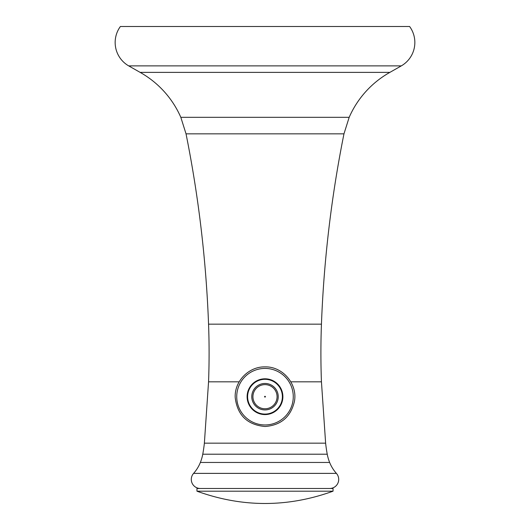 <?xml version="1.0" encoding="UTF-8"?>
<svg xmlns="http://www.w3.org/2000/svg" width="530" height="530" viewBox="0 0 530 530"><rect width="100%" height="100%" fill="white"/><g stroke="black" fill="none" stroke-linecap="round" stroke-linejoin="round"><path stroke-width="0.79" d="M208.555 324.161A1196.362 1196.362 0 0 0 186.03 133.845L343.97 133.845A1196.362 1196.362 0 0 0 321.445 324.161L208.555 324.161A766.353 766.353 0 0 1 208.555 381.825L204.375 443.159L325.625 443.159L321.445 381.825A766.353 766.353 0 0 1 321.445 324.161M389.861 72.385A95.36 95.36 0 0 0 349.177 117.322L180.823 117.322A95.36 95.36 0 0 0 140.139 72.385L389.861 72.385L401.316 65.872L128.684 65.872A26.997 26.997 0 0 1 120.389 26.5L409.61 26.5A26.997 26.997 0 0 1 401.316 65.872M325.625 443.159A142.616 142.616 0 0 0 327.242 454.21A43.738 43.738 0 0 0 329.633 462.451A37.153 37.153 0 0 0 336.404 473.376L193.596 473.376A37.153 37.153 0 0 0 200.367 462.451A43.738 43.738 0 0 0 202.758 454.21A142.616 142.616 0 0 0 204.375 443.159M336.404 473.376A9.07 9.07 0 0 1 329.633 488.488M193.596 473.376A9.07 9.07 0 0 0 200.367 488.488M196.961 491.191L333.039 491.191L333.039 488.488L196.961 488.488L196.961 491.191C242.323 507.581 287.677 507.581 333.039 491.191M265 368.423A28.269 28.269 0 0 1 293.269 396.692A28.269 28.269 0 0 1 265 424.961A28.269 28.269 0 0 1 236.731 396.692A28.269 28.269 0 0 1 265 368.423M247.112 396.692A17.887 17.887 0 0 1 265 378.804A17.887 17.887 0 0 1 282.887 396.692A17.887 17.887 0 0 1 265 414.579A17.887 17.887 0 0 1 247.112 396.692M251.77 396.692A13.23 13.23 0 0 1 265 383.462A13.23 13.23 0 0 1 278.23 396.692A13.23 13.23 0 0 1 265 409.922A13.23 13.23 0 0 1 251.77 396.692M239.169 381.825L208.555 381.825M321.445 381.825L290.831 381.825M327.242 454.21L202.758 454.21M329.633 462.451L200.367 462.451M282.384 396.692A17.384 17.384 0 0 1 265 414.082A17.384 17.384 0 0 1 247.616 396.692A17.384 17.384 0 0 1 265 379.308A17.384 17.384 0 0 1 282.384 396.692M277.071 396.692A12.071 12.071 0 0 1 265 408.762A12.071 12.071 0 0 1 252.929 396.692A12.071 12.071 0 0 1 265 384.628A12.071 12.071 0 0 1 277.071 396.692M265.404 396.692A0.404 0.404 0 0 1 265 397.096A0.404 0.404 0 0 1 264.596 396.692A0.404 0.404 0 0 1 265 396.288A0.404 0.404 0 0 1 265.404 396.692M349.177 117.322L343.97 133.845M180.823 117.322L186.03 133.845M140.139 72.385L128.684 65.872M265 366.892C282.669 366.329 297.754 383.992 294.435 401.356C290.771 416.931 280.96 425.312 265 426.498C247.331 424.861 237.4 415.235 235.214 397.632C234.26 381.381 248.729 366.455 265 366.892"/></g></svg>
